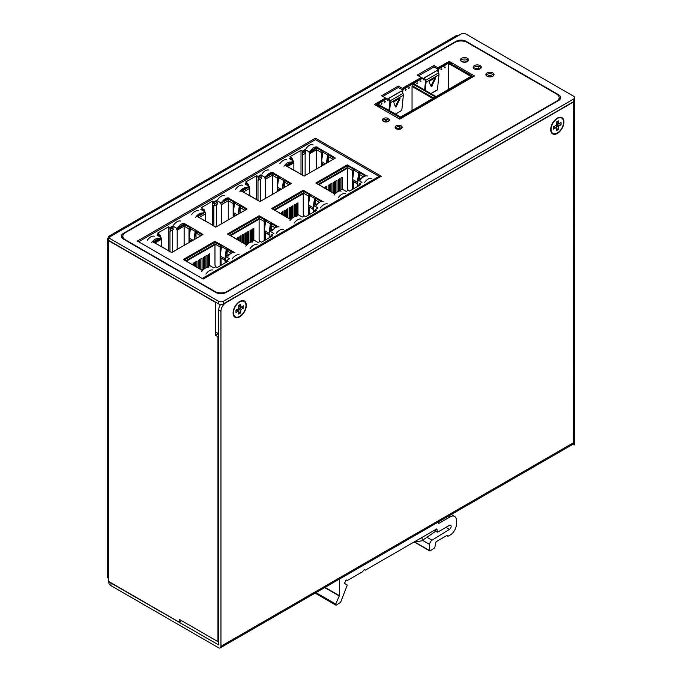 <?xml version="1.0" encoding="UTF-8"?>
<svg xmlns="http://www.w3.org/2000/svg" width="682" height="682" viewBox="0 0 682 682"><rect width="100%" height="100%" fill="white"/><g stroke="black" fill="none" stroke-linecap="round" stroke-linejoin="round"><path stroke-width="1.02" d="M234.915 252.417A8.312 4.8 120 0 0 227.916 256.458M232.161 258.913A8.312 4.8 -60 0 1 239.169 254.863M421.595 537.663A2.651 1.662 55.5 0 1 422.294 539.633A2.651 1.662 55.5 0 1 421.766 540.835L435.406 531.448A2.651 1.662 -124.5 0 0 435.645 531.227M296.934 216.603A8.312 4.8 120 0 0 289.935 220.653M294.181 223.108A8.312 4.8 -60 0 1 301.188 219.058M239.714 301.495A9.369 5.413 120 0 0 233.594 309.756A9.369 5.413 120 0 0 235.034 317.266A9.369 5.413 120 0 0 239.714 316.798A9.369 5.413 120 0 0 245.844 308.537A9.369 5.413 120 0 0 244.403 301.026A9.369 5.413 120 0 0 239.714 301.495M234.045 316.38A9.369 5.413 120 0 0 234.668 316.397M557.313 118.131A9.369 5.413 120 0 0 551.192 126.392A9.369 5.413 120 0 0 552.633 133.902A9.369 5.413 120 0 0 557.313 133.433A9.369 5.413 120 0 0 563.443 125.173A9.369 5.413 120 0 0 562.002 117.662A9.369 5.413 120 0 0 557.313 118.131M551.644 133.016A9.369 5.413 120 0 0 552.267 133.033M574.602 100.373A3.538 2.046 180 0 1 574.611 100.518A3.538 2.046 180 0 1 573.571 101.959L225.964 302.646A7.076 4.083 -60 0 0 220.959 311.316L220.959 646.28A3.538 2.046 60 0 1 220.226 647.9A3.538 2.046 60 0 1 218.462 647.721L110.927 585.642A7.076 4.083 0 0 1 108.856 582.752L108.856 581.558M109.614 581.993A7.076 4.083 0 0 0 110.927 583.042L218.709 644.984L218.709 310.012A7.076 4.083 -60 0 1 220.61 304.394M220.226 647.9L572.59 444.468A3.538 2.046 -120 0 0 573.323 442.848L573.571 101.959M572.496 444.519L574.287 444.996L574.287 440.811A3.538 2.046 180 0 1 573.571 441.407M561.073 117.781A9.369 5.413 120 0 0 560.74 117.253M243.474 301.146A9.369 5.413 120 0 0 243.142 300.617M574.287 444.996A3.538 2.046 0 0 0 574.611 444.144L574.611 100.518M222.144 201.795A8.312 4.8 -60 0 1 228.964 198.01M224.71 195.555A8.312 4.8 120 0 0 217.711 199.596M466.335 61.295L468.125 60.255M240.899 307.096A0.887 0.511 -60 0 0 241.343 307.053L243.465 305.826L243.465 308.136L241.471 306.977L239.339 308.204A0.887 0.511 120 0 0 238.717 309.287L238.717 311.742L240.72 312.902L238.717 314.052L238.717 311.597A0.887 0.511 -60 0 0 238.095 311.239L235.963 312.467L235.963 310.157L238.095 308.929A0.887 0.511 -60 0 0 238.717 307.846L238.717 305.536A0.887 0.511 120 0 0 238.905 305.945L240.899 307.096A0.887 0.511 -60 0 1 240.72 306.695L240.72 304.24L238.717 305.391M238.538 311.197L236.535 310.037A0.887 0.511 120 0 0 236.091 310.088L235.963 310.157M243.465 308.136L241.343 309.364A0.887 0.511 -60 0 0 240.72 310.446L240.72 312.902M233.466 312.757A8.84 5.106 -60 0 1 237.327 303.857A8.84 5.106 -60 0 1 244.139 301.487A8.84 5.106 -60 0 1 245.972 305.536A8.84 5.106 -60 0 1 242.11 314.436A8.84 5.106 -60 0 1 235.299 316.806A8.84 5.106 -60 0 1 233.466 312.757M244.011 301.418A8.84 5.106 120 0 0 243.892 301.342A8.84 5.106 120 0 0 238.734 302.262A8.84 5.106 120 0 0 233.261 311.734A8.84 5.106 120 0 0 233.218 312.612A8.84 5.106 120 0 0 235.051 316.661A8.84 5.106 120 0 0 235.171 316.729M279.057 226.927A8.312 4.8 120 0 0 272.05 230.976M276.304 233.423A8.312 4.8 -60 0 1 283.303 229.382M338.349 179.502L338.349 191.369M340.906 189.894L340.906 178.036M333.251 182.452L333.251 193.142M335.8 192.844L335.8 180.977M328.153 185.393L328.153 189.835M330.702 191.668L330.702 183.927L331.921 183.219L331.921 192.375M325.595 188.36L325.595 186.868M272.689 173.339L272.689 172.614L264.752 177.201L264.752 177.951L272.689 173.339L278.29 176.57L278.29 180.628M278.29 189.195L278.29 191.028M289.057 184.805L284.292 182.06L285.289 180.611L290.813 183.799M253.312 197.951L253.286 197.806A1.057 0.614 -60 0 0 253.261 197.695L259.987 201.591L291.248 183.543L284.812 179.613L284.812 180.184L283.942 180.159L282.834 188.403M279.194 177.422L278.81 176.144L272.689 172.614M310.276 195.359L309.884 194.089L322.006 201.088L321.384 201.446L316.38 198.556L321.034 201.54M313.379 206.782L314.521 198.343A1.057 0.614 -60 0 1 314.547 198.198L315.885 197.55L315.885 198.13L315.024 198.104L313.891 206.493M303.447 190.372L303.072 190.951L303.447 190.372L309.884 194.089L309.798 195.453A1.057 0.614 120 0 0 309.773 195.598L308.503 205.018A3.18 1.841 120 0 0 308.469 205.47A3.18 1.841 120 0 0 308.886 206.731L313.311 209.459M272.485 209.024L303.251 191.267L309.372 194.515L303.26 190.9M309.372 194.515L309.372 198.522M309.372 207.149L309.372 214.583M228.547 198.82L228.547 198.095L220.61 202.682L220.61 203.432L228.547 198.82L234.148 202.051L234.148 206.109M234.148 214.685L234.148 216.509M244.923 210.295L240.158 207.541L241.155 206.092L246.671 209.28M209.169 223.44L209.152 223.287A1.057 0.614 -60 0 0 209.118 223.176L215.853 227.072L247.106 209.024L240.669 205.094L240.669 205.674L239.808 205.649L238.691 213.892M235.051 202.904L234.668 201.625L228.547 198.095M266.133 220.849L265.75 219.57L277.864 226.569L277.25 226.927L272.237 224.046L276.892 227.021M269.245 232.272L270.379 223.824A1.057 0.614 -60 0 1 270.413 223.679L271.751 223.04L271.751 223.611L270.882 223.585L271.751 223.611M259.305 215.853L258.93 216.433L259.305 215.853L265.75 219.57L265.656 220.934A1.057 0.614 120 0 0 265.63 221.079L264.36 230.499A3.18 1.841 120 0 0 264.326 230.951A3.18 1.841 120 0 0 264.744 232.212L269.177 234.94M228.351 234.506L259.109 216.748L265.238 219.996L259.117 216.39M265.238 219.996L265.238 224.003M265.238 232.63L265.238 240.073M317.07 147.994L317.07 147.269L309.125 151.856L309.125 152.879L317.07 147.994L322.433 151.089L322.433 155.146M322.433 163.714L322.433 165.538M333.2 159.324L328.434 156.57L329.432 155.129L334.947 158.318M297.446 172.469L297.429 172.324A1.057 0.614 -60 0 0 297.395 172.214L304.129 176.109L335.391 158.062L328.946 154.123L328.946 154.703L328.085 154.678L326.968 162.921M323.336 151.933L322.944 150.662L317.07 147.269M302.373 175.317L302.373 154.456L302.859 154.729L305.613 153.143L305.127 149.546L309.125 151.856M305.127 175.53L305.127 153.424M301.001 174.524L301.001 150.338L289.995 156.69L291.376 157.482L289.373 158.642L293.371 160.952L285.434 165.53L297.446 172.111M290.259 159.153L291.376 158.514L291.376 157.482M258.001 200.661L258.001 179.792L258.725 180.219L261.47 178.624L260.746 174.89L264.752 177.201M259.697 201.625L260.746 201.02L260.746 179.042M256.62 199.869L256.62 175.683L245.614 182.034L246.995 182.827L244.991 183.987L248.99 186.297L241.053 190.875L253.312 197.592M245.639 184.362L246.995 183.577L246.995 182.827M213.858 226.143L213.858 205.282L214.583 205.7L217.336 204.114L216.612 200.372L220.61 202.682M215.563 227.106L216.612 226.501L216.612 204.532M212.486 225.35L212.486 201.164L201.48 207.516L202.852 208.308L200.858 209.468L204.856 211.778L196.919 216.365L209.169 223.082M201.505 209.843L202.852 209.059L202.852 208.308M184.651 224.438L176.715 229.331L176.715 228.3L184.651 223.722L184.651 224.438L190.014 227.532L190.014 231.59M169.963 251.769L169.963 230.9L170.44 231.181L173.194 229.595L172.708 225.989L176.715 228.3M172.708 251.982L172.708 229.877M168.582 250.967L168.582 226.791L157.585 233.142L158.957 233.935L156.954 235.085L160.961 237.396L153.015 241.982L165.035 248.563M157.849 235.605L158.957 234.966L158.957 233.935M225.034 262.996L225.546 256.5L231.079 253.303M221.991 246.33L221.607 245.051L233.483 251.914L231.744 252.92M226.288 262.28L226.799 260.396L228.172 261.189L217.166 267.54L215.793 266.747L213.79 267.907L209.792 265.596L205.487 268.077M204.822 268.461L201.855 270.174L183.535 259.603M240.252 241.019L227.669 234.122M247.6 244.045L246.228 244.829L234.114 237.839M270.422 237.072L270.422 236.202L271.172 236.637L271.172 235.051L272.553 235.844L261.547 242.195L260.174 241.402L258.171 242.562L254.173 240.252L250.993 242.084M284.385 215.538L271.811 208.632M291.734 218.564L290.37 219.348L278.247 212.349M314.564 211.59L314.564 210.721L315.314 211.156L315.314 209.57L316.687 210.363L305.689 216.714L304.308 215.921L302.314 217.072L298.307 214.762L295.127 216.603M357.453 186.553L357.965 180.048L363.497 176.851L359.516 174.515L359.516 179.153M354.41 169.878L354.026 168.607L365.902 175.462L364.162 176.468M365.279 175.828L360.514 173.075L365.023 175.965M357.521 181.301L358.664 172.861A1.057 0.614 -60 0 1 358.689 172.716L360.028 172.069L360.028 172.648L359.15 172.674L358.178 179.929M316.26 183.33L347.206 165.462L347.206 164.891L354.026 168.607L353.941 169.971A1.057 0.614 120 0 0 353.907 170.116L352.637 179.528A3.18 1.841 120 0 0 352.603 179.98A3.18 1.841 120 0 0 353.02 181.25L357.453 183.978M316.627 183.543L347.385 165.786L353.515 169.034L347.283 165.436M353.515 169.034L353.515 173.04M353.515 181.659L353.515 188.82M328.528 190.056L315.945 183.151M337.24 192.009L334.265 193.731L322.39 186.868M358.706 185.828L359.209 183.944L360.59 184.737L349.585 191.096L348.212 190.295L346.209 191.454L342.211 189.144L337.905 191.625M225.546 256.5L229.544 258.81L226.799 260.396M269.177 237.796L269.177 232.306L269.927 231.155L273.925 233.466L271.172 235.051M313.311 212.315L313.311 206.825L314.061 205.666L318.068 207.976L315.314 209.57M357.965 180.048L361.963 182.358L359.209 183.944M190.014 240.166L190.014 241.991M200.781 235.776L196.015 233.022L197.013 231.582L202.528 234.761M164.976 248.666L171.711 252.562L202.972 234.514L196.527 230.576L196.527 231.155L195.666 231.13L194.549 239.373M190.917 228.385L190.525 227.115L184.651 223.722M228.112 234.369L259.117 216.467M258.93 215.853L227.669 233.9M272.246 208.888L303.26 190.986M303.072 190.372L271.811 208.419M309.611 172.938L309.611 153.723L316.55 149.716L316.55 168.931M309.125 152.879L309.611 153.723M305.127 150.569L302.373 152.717L302.373 151.131L305.127 149.546M301.001 150.338L302.373 151.131M302.373 152.717L302.859 154.729M287.293 166.604L293.857 162.819L293.371 160.952M293.857 162.819L293.857 170.04M286.321 166.05L293.371 161.975M243.159 192.094L249.723 188.3L248.99 186.297M249.723 188.3L249.723 195.521M241.701 191.25L248.99 187.047M265.477 198.428L265.477 179.204L272.416 175.197L272.416 194.421M264.752 177.951L265.477 179.204M260.746 175.641L258.725 176.809L258.001 178.062L258.001 176.476L260.746 174.89M256.62 175.683L258.001 176.476M258.001 178.062L258.725 178.479L258.725 180.219M199.016 217.575L205.58 213.781L204.856 211.778M205.58 213.781L205.58 221.002M197.567 216.74L204.856 212.528M221.335 223.909L221.335 204.685L228.274 200.679L228.274 219.902M220.61 203.432L221.335 204.685M216.612 201.122L214.583 202.29L213.858 203.543L213.858 201.957L216.612 200.372M212.486 201.164L213.858 201.957M213.858 203.543L214.583 203.969L214.583 205.7M154.874 243.056L161.438 239.271L160.961 237.396M161.438 239.271L161.438 246.492M153.91 242.494L160.961 238.427M177.201 249.39L177.201 230.175L184.14 226.168L184.14 245.384M176.715 229.331L177.201 230.175M172.708 227.021L169.963 229.169L169.963 227.583L172.708 225.989M168.582 226.791L169.963 227.583M169.963 229.169L170.44 231.181M273.857 228.888L269.927 231.155M317.991 203.398L314.061 205.666M380.062 176.953L315.468 139.657L138.608 241.769L315.468 139.674L379.056 176.391L202.213 278.486M379.056 177.533L379.056 176.391M191.557 241.096L189.528 239.757A3.18 1.841 120 0 1 189.144 238.035L193.006 240.269M225.034 260.43L220.61 257.702A3.18 1.841 120 0 1 220.192 256.432A3.18 1.841 120 0 1 220.218 255.98L224.975 258.725L225.034 258.248M225.034 259.868A3.18 1.841 -60 0 1 224.941 259.177A3.18 1.841 -60 0 1 224.975 258.725M190.593 227.311L190.44 228.479A1.057 0.614 120 0 0 190.414 228.623L189.144 238.035M194.046 239.663L195.163 231.36A1.057 0.614 -60 0 1 195.197 231.224L196.527 231.155M225.103 257.753L226.245 249.305A1.057 0.614 -60 0 1 226.271 249.16L226.748 249.075L225.759 256.372M221.667 245.256L221.522 246.424A1.057 0.614 120 0 0 221.497 246.569L220.218 255.98M158.897 245.375L164.984 248.666A1.057 0.614 -60 0 1 165.01 248.777L165.035 248.921M190.525 227.115L196.527 230.576L195.197 231.224M227.609 249.101L226.748 249.075L227.609 249.101L227.609 248.521L226.271 249.16M221.607 245.051L214.796 241.334L183.535 259.382M215.171 241.334L215.171 241.914L183.842 259.782M189.971 263.32L196.109 266.509M347.206 164.891L315.945 182.938M214.864 241.888L221.096 245.486L221.096 249.493M221.096 265.272L221.096 258.111M232.613 252.417L227.848 249.672L232.86 252.272M269.177 234.386A3.18 1.841 -60 0 1 269.083 233.696A3.18 1.841 -60 0 1 269.109 233.244L269.177 232.767M270.882 223.594L269.748 231.974M270.413 223.679L270.882 223.585M235.699 215.614L233.67 214.276A3.18 1.841 120 0 1 233.278 212.554L237.14 214.787M238.18 214.182L239.305 205.879A1.057 0.614 -60 0 1 239.331 205.734L240.669 205.674M234.727 201.829L234.582 202.997A1.057 0.614 120 0 0 234.557 203.134L233.278 212.554M234.668 201.625L240.669 205.094L239.331 205.734M209.118 223.176L203.031 219.894M313.311 208.905A3.18 1.841 -60 0 1 313.217 208.206A3.18 1.841 -60 0 1 313.251 207.754L313.311 207.285M314.547 198.198L315.885 198.13M279.833 190.133L277.804 188.786A3.18 1.841 120 0 1 277.421 187.073L281.282 189.298M282.322 188.701L283.448 180.398A1.057 0.614 -60 0 1 283.473 180.253L284.812 180.184M278.87 176.348L278.716 177.508A1.057 0.614 120 0 0 278.691 177.652L277.421 187.073M278.81 176.144L284.812 179.613L283.473 180.253M253.261 197.695L247.174 194.413M357.453 183.424A3.18 1.841 -60 0 1 357.359 182.725A3.18 1.841 -60 0 1 357.385 182.273L357.453 181.804M358.689 172.716L360.028 172.648M323.976 164.652L321.947 163.305A3.18 1.841 120 0 1 321.563 161.591L325.416 163.816M326.465 163.211L327.582 154.916A1.057 0.614 -60 0 1 327.607 154.771L328.946 154.703M323.004 150.867L322.859 152.026A1.057 0.614 120 0 0 322.833 152.171L321.563 161.591M322.944 150.662L328.946 154.123L327.607 154.771M297.395 172.214L291.308 168.923M347.206 165.462L347.581 164.891M186.212 261.146L214.975 244.548L214.975 243.968L220.098 246.927L221.096 245.486M185.709 260.856L214.975 243.968L214.975 242.238L220.849 245.631M184.208 259.995L214.975 242.238M220.098 265.852L220.098 246.927M214.975 244.548L214.975 265.247L215.862 266.79M227.848 249.672L227.097 250.967L231.113 253.286M227.097 250.967L227.097 255.597M196.766 231.727L202.281 234.906M184.14 225.043L184.14 226.168L189.016 228.982L189.016 242.57M196.015 238.53L196.015 233.022M184.404 224.583L190.014 227.532M189.016 228.982L189.767 227.677M240.908 206.237L246.424 209.425M240.158 213.04L240.158 207.541M228.274 199.008L228.274 200.679L233.15 203.5L233.15 217.089M228.3 198.965L234.148 202.051M233.15 203.5L233.9 202.196M271.99 224.19L271.24 225.486L275.247 227.797M230.354 235.665L259.109 219.058L259.109 218.487L264.232 221.445L264.983 220.141M229.851 235.375L259.109 218.487L259.109 216.748M271.24 225.486L271.24 230.397M264.232 240.644L264.232 221.445M259.109 219.058L259.109 239.766L260.081 241.454M285.042 180.756L290.558 183.944M284.292 187.559L284.292 182.06M272.416 173.526L272.416 175.197L277.293 178.011L277.293 191.599M272.442 173.484L278.29 176.57M277.293 178.011L278.043 176.715M316.124 198.701L315.374 200.005L319.389 202.315M274.488 210.184L303.251 193.577L303.251 192.997L308.375 195.956L309.125 194.66M273.985 209.894L303.251 192.997L303.251 191.267M315.374 200.005L315.374 204.915M308.375 215.162L308.375 195.956M303.251 193.577L303.251 214.284L304.223 215.972M329.184 155.274L334.7 158.463M328.434 162.077L328.434 156.57M316.55 148.599L316.55 149.716L321.427 152.529L321.427 166.118M316.815 148.139L322.433 151.089M321.427 152.529L322.177 151.234M318.63 184.694L347.385 168.096L347.385 167.516L352.517 170.474L353.267 169.179M318.127 184.413L347.385 167.516L347.385 165.786M348.272 190.338L347.385 188.795L347.385 168.096M352.517 189.4L352.517 170.474M360.267 173.219L359.516 174.515M358.706 185.24L359.209 184.941M314.564 210.721L315.314 210.286M270.422 236.202L271.172 235.776M226.288 261.692L226.799 261.394M158.812 236.16L160.193 235.367L158.957 234.659M160.193 235.367L160.193 236.961M202.955 210.678L204.327 209.886L202.852 209.033M204.327 209.886L204.327 211.471M247.097 185.197L248.47 184.404L246.995 183.552M248.47 184.404L248.47 185.99M173.194 227.865L170.44 229.45L170.44 228.334M217.336 202.375L214.583 203.969L214.583 202.29M261.47 176.894L258.725 178.479L258.725 176.809M291.231 159.716L292.604 158.923L291.376 158.207M292.604 158.923L292.604 160.509M305.613 151.413L302.859 152.998L302.859 151.881M208.453 266.364L208.453 254.497L209.706 253.781L209.706 265.639M205.904 267.838L205.904 255.972L207.157 255.247L207.157 267.114M203.381 257.429L203.381 269.288L203.355 257.446L204.609 256.722L204.609 268.589M200.806 269.569L200.806 258.921L202.051 258.197L202.051 270.063M198.249 268.103L198.249 260.388L199.502 259.672L199.502 268.819M195.7 266.27L195.7 261.862L196.953 261.138L196.953 267.353M193.151 264.795L193.151 263.337L194.404 262.613L194.404 265.52M214.975 244.676L186.322 261.215M215.393 266.977L215.393 265.989M193.185 264.812L193.185 263.32M195.734 261.845L195.734 266.287M198.283 268.12L198.283 260.371M200.832 258.896L200.832 269.586M205.938 255.955L205.938 267.821M208.487 266.347L208.487 254.48M259.109 219.195L230.465 235.733M237.293 239.314L237.293 237.856L238.538 237.131L238.538 240.03M239.842 240.789L239.842 236.381L241.087 235.657L241.087 241.863M242.391 242.613L242.391 234.906L243.645 234.182L243.645 243.338M244.94 244.088L244.94 233.432L246.193 232.715L246.193 244.812M247.489 244.105L247.489 231.965L248.742 231.241L248.742 243.124M250.047 242.4L250.047 230.49L251.291 229.766L251.291 241.905M252.596 241.155L252.596 229.016L253.849 228.291L253.849 240.439M252.869 241.002L252.869 228.862M250.32 230.328L250.32 242.289M247.762 243.892L247.762 231.803M245.213 233.278L245.213 244.25M242.664 242.775L242.664 234.753M240.115 236.219L240.115 240.942M237.558 239.467L237.558 237.694M259.535 241.769L259.535 240.499M303.251 193.705L274.599 210.244M281.427 213.833L281.427 212.366L282.68 211.65L282.68 214.549M283.976 215.299L283.976 210.9L285.229 210.175L285.229 216.382M286.534 217.132L286.534 209.425L287.778 208.701L287.778 217.856M289.083 218.607L289.083 207.95L290.327 207.226L290.327 219.331M291.632 218.624L291.632 206.476L292.885 205.759L292.885 217.643M294.181 216.919L294.181 205.009L295.434 204.285L295.434 216.424M296.73 215.674L296.73 203.534L297.983 202.81L297.983 214.958M297.002 215.521L297.002 203.372M294.454 204.847L294.454 216.808M291.905 218.411L291.905 206.322M289.356 207.797L289.356 218.76M286.798 217.294L286.798 209.263M284.249 210.738L284.249 215.461M281.7 213.986L281.7 212.213M303.678 216.288L303.678 215.018M340.872 189.911L340.872 178.053L342.125 177.329L342.125 189.195M338.323 191.386L338.323 179.519L339.568 178.803L339.568 190.662M335.774 192.861L335.774 180.994L337.019 180.27L337.019 192.136M333.217 193.125L333.217 182.469L334.47 181.744L334.47 193.611M328.119 189.818L328.119 185.41L329.372 184.694L329.372 190.9M325.57 188.343L325.57 186.885L326.814 186.16L326.814 189.067M330.668 191.651L330.668 183.944M347.811 190.525L347.811 189.536M347.385 168.224L318.741 184.762M283.976 166.246A8.312 4.8 -60 0 1 290.984 162.205M286.73 159.75A8.312 4.8 120 0 0 279.731 163.791M239.842 191.727A8.312 4.8 -60 0 1 246.662 187.644M242.596 185.231A8.312 4.8 120 0 0 235.588 189.272M436.957 97.671L436.957 96.801L471.467 76.878A1.236 0.716 180 0 0 471.825 76.375A1.236 0.716 180 0 0 471.467 75.873L449.583 63.238L448.833 63.673L449.336 63.17M377.436 104.678L399.567 117.381A1.236 0.716 180 0 0 401.323 117.381L435.832 97.458A1.236 0.716 180 0 0 436.19 96.946L436.19 98.114M399.754 126.801L399.754 128.463M386.268 121.021A56.589 32.668 120 0 1 386.379 120.254L386.379 119.384M379.925 107.696L379.925 107.56A1.765 1.023 -120 0 0 378.68 105.395L377.376 104.346L386.617 99.018A1.765 1.023 -60 0 1 387.495 98.924L386.873 98.566A1.765 1.023 120 0 0 385.986 98.651L376.745 103.988A1.236 0.716 180 0 0 376.387 104.491A1.236 0.716 180 0 0 376.745 105.002L378.05 105.753A1.765 1.023 60 0 1 379.201 107.279M452.439 64.884A1.765 1.023 -120 0 0 451.322 63.452L450.018 62.693A1.236 0.716 180 0 0 448.27 62.693L439.029 68.029A1.765 1.023 120 0 0 437.784 70.195L437.639 70.954M424.605 89.964L425.466 81.712A1.765 1.023 -120 0 0 425.201 80.502L424.281 78.626L423.496 79.112M402.141 91.448L402.772 91.806L402.772 91.132A1.765 1.023 -60 0 1 404.017 88.967L422.252 78.439A1.765 1.023 -60 0 1 423.138 78.353L422.508 77.987A1.765 1.023 120 0 0 421.621 78.08L403.394 88.6A1.765 1.023 120 0 0 402.141 90.766L402.005 91.524M388.655 99.231L387.862 99.691M471.935 75.924L471.935 77.373A5.303 3.06 0 0 0 471.935 77.467L471.825 77.407M436.327 98.029L436.327 96.443L470.947 76.375L448.603 63.562L448.458 89.444M436.327 96.443L436.957 96.801M413.445 84.099L413.948 83.809L435.832 96.443A1.236 0.716 180 0 1 436.19 96.946M433.616 98.012L412.823 86L412.968 84.133L435.201 96.801M377.811 104.67L378.314 104.389L400.692 117.014L435.201 97.091M385.68 121.021A57.467 33.179 -60 0 1 385.935 119.367M405.594 89.513L406.174 89.845L405.27 90.365L405.722 89.41L406.174 89.845M409.575 87.876L408.671 88.396L409.123 87.449L409.575 87.876L408.995 87.543M441.228 68.933L441.808 69.266L440.904 69.786L441.356 68.839L441.808 69.266M445.21 67.305L444.306 67.825L444.758 66.879L445.21 67.305L444.63 66.972M417.017 82.914L417.597 83.247L416.702 83.767L417.145 82.812L417.597 83.247M420.999 81.277L420.103 81.797L420.547 80.851L420.999 81.277L420.419 80.945M381.383 103.485L381.963 103.817L381.059 104.337L381.511 103.391L381.963 103.817M385.364 101.857L384.46 102.377L384.912 101.422L385.364 101.857L384.784 101.524M387.495 98.924A1.765 1.023 -60 0 1 387.862 99.734L387.862 100.407L388.936 99.794M402.286 92.087L402.772 91.806M423.138 78.353A1.765 1.023 -60 0 1 423.505 79.163L423.505 79.837L424.571 79.223M437.784 70.868L438.407 71.235L437.921 71.516M439.029 68.029L439.66 68.388A1.765 1.023 -60 0 0 438.407 70.553L438.407 71.235M451.092 64.108A1.765 1.023 60 0 0 450.7 63.81L448.892 63.059L439.66 68.388M412.823 86L412.047 86.452L432.84 98.455M412.047 86.452L412.047 110.467M400.027 98.685L399.354 98.344L393.599 102.027L395.449 106.861L396.072 106.921L400.027 98.685L399.396 98.327L395.33 106.614M395.321 114.201L401.766 110.475A1.057 0.614 60 0 1 401.775 110.382L403.352 95.275A2.651 1.535 -120 0 0 402.96 93.451L402.039 91.584A0.708 0.571 -108.8 0 0 401.306 91.2L400.82 91.371A0.708 0.571 71.2 0 0 400.735 91.405L388.834 98.276A0.708 0.571 71.2 0 0 388.646 99.197L389.132 99.035A0.708 0.571 -108.8 0 1 389.32 98.114L401.221 91.243A0.708 0.571 -108.8 0 1 401.306 91.2M389.132 99.035L390.053 100.902A2.651 1.535 60 0 1 390.454 102.726L389.593 110.902M388.97 110.535L389.831 102.283A1.765 1.023 -120 0 0 389.567 101.072L388.646 99.197M400.01 98.506L399.584 98.259M399.984 98.899L399.354 98.54M399.899 99.129L399.277 98.771M396.788 106.085L396.165 105.727M396.651 106.341L396.029 105.974M396.481 106.571L395.85 106.213M396.285 106.776L395.654 106.409M396.072 106.921L395.441 106.562M395.875 107.014L395.381 106.733M435.662 78.115L434.988 77.774L429.379 81.226L429.123 82.266L431.084 86.29L431.706 86.35L435.662 78.115L435.031 77.748L430.964 86.034M430.956 93.63L437.409 89.905A1.057 0.614 60 0 1 437.409 89.811L438.986 74.705A2.651 1.535 -120 0 0 438.594 72.88L437.673 71.005A0.708 0.571 -108.8 0 0 436.94 70.63L436.454 70.792A0.708 0.571 71.2 0 0 436.369 70.834L424.468 77.705A0.708 0.571 71.2 0 0 424.281 78.626L424.767 78.456A0.708 0.571 -108.8 0 1 424.954 77.535L436.864 70.664A0.708 0.571 -108.8 0 1 436.94 70.63M424.767 78.456L425.687 80.331A2.651 1.535 60 0 1 426.088 82.155L425.236 90.322M435.645 77.927L435.218 77.68M435.619 78.328L434.997 77.961M435.542 78.558L434.911 78.191M432.431 85.514L431.8 85.148M432.294 85.761L431.663 85.403M432.115 86L431.484 85.634M431.919 86.196L431.288 85.838M431.706 86.35L431.084 85.983M431.51 86.435L431.024 86.154M438.159 522.08L438.654 523.486L450.163 516.845A8.84 5.106 -60 0 1 454.579 516.402A8.84 5.106 -60 0 1 456.411 520.451L456.411 524.211A8.84 5.106 -60 0 1 450.163 535.038L448.159 536.188L447.162 535.327L436.062 541.73L434.732 547.808L430.154 550.92L429.651 550.63L429.651 544.458A3.538 2.046 -60 0 1 432.056 540.187L449.472 529.368A2.472 1.432 120 0 0 451.041 527.177A2.472 1.432 120 0 0 450.649 525.242A2.472 1.432 120 0 0 449.412 525.362L437.656 532.148L436.659 528.968L365.185 570.237L364.239 569.504L362.585 571.738L347.53 580.425L346.072 580.058L344.478 583.391L347.044 584.875L347.121 585.523L340.599 602.334L336.371 605.062A1.057 0.614 -60 0 1 335.842 605.113A1.057 0.614 -60 0 1 335.757 604.064L339.372 595.642L339.372 579.359A1.765 1.023 -60 0 1 339.397 579.103M346.422 580.024L347.181 580.459M323.191 201.446A8.312 4.8 120 0 0 316.192 205.487M320.438 207.942A8.312 4.8 -60 0 1 327.445 203.901M341.077 191.122A8.312 4.8 120 0 0 334.069 195.163M338.323 197.618A8.312 4.8 -60 0 1 345.322 193.577M266.287 176.314A8.312 4.8 -60 0 1 273.098 172.529M268.853 170.074A8.312 4.8 120 0 0 261.845 174.115M367.334 175.965A8.312 4.8 120 0 0 360.326 180.005M364.58 182.461A8.312 4.8 -60 0 1 371.579 178.42M123.433 233.346A7.076 4.083 0 0 0 121.362 236.236A7.076 4.083 0 0 0 123.433 239.118L215.964 292.544A7.076 4.083 0 0 0 225.964 292.544L558.567 100.518A7.076 4.083 0 0 0 560.638 97.628A7.076 4.083 0 0 0 558.567 94.738L466.036 41.321A7.076 4.083 0 0 0 456.036 41.321L123.433 233.346L123.433 234.403M122.845 236.33A7.076 4.083 0 0 0 121.728 237.532M560.272 98.924A7.076 4.083 0 0 0 559.155 97.722M216.799 302.842A3.538 2.046 180 0 1 215.461 302.356L108.429 240.567A3.538 2.046 180 0 1 107.389 239.118L107.389 576.981A3.538 2.046 0 0 0 108.429 578.421L108.429 581.311L179.323 622.24L181.574 620.654M218.709 641.225L217.959 641.66L179.323 619.35L179.323 622.24M218.709 336.294L217.959 336.72L217.959 641.66M217.959 336.72L215.461 335.28L217.711 333.984L218.709 334.555M217.711 333.984L217.711 332.987M215.461 335.28L215.461 332.39A3.538 2.046 0 0 0 218.709 332.944M107.389 239.118A3.538 2.046 180 0 1 108.429 237.677A3.538 2.046 60 0 1 109.163 236.057A3.538 2.046 60 0 1 110.927 236.236L108.429 237.677L108.429 240.277L218.462 303.805L218.462 301.205L108.429 237.677M109.163 236.057L456.769 35.37A3.538 2.046 -120 0 1 458.534 35.541L461.041 34.1A3.538 2.046 180 0 1 466.036 34.1L573.571 96.188A3.538 2.046 180 0 1 574.611 97.628L574.611 100.228A3.538 2.046 180 0 1 573.571 101.669L223.466 303.805A3.538 2.046 180 0 1 218.462 303.805M574.611 97.628A3.538 2.046 180 0 1 573.571 99.069L223.466 301.205A3.538 2.046 180 0 1 218.462 301.205M478.79 68.55L478.79 66.529M151.566 242.698A8.312 4.8 -60 0 1 158.565 238.657M154.311 236.202A8.312 4.8 120 0 0 147.312 240.243M381.306 176.229L203.202 279.057L137.363 241.044L315.468 138.216L381.306 176.229M225.742 292.663L225.742 292.084A8.84 5.106 0 0 0 227.217 291.402A8.84 5.106 180 0 1 214.711 291.385L125.437 239.842A8.84 5.106 180 0 1 122.845 236.236A8.84 5.106 180 0 1 125.437 232.622L454.783 42.472A8.84 5.106 180 0 1 467.289 42.472L556.563 94.022A8.84 5.106 180 0 1 559.155 97.628A8.84 5.106 180 0 1 556.563 101.234L227.217 291.385L402.738 190.483M460.665 60.638A4.066 2.344 180 0 1 461.663 59.701A4.066 2.344 180 0 1 468.406 60.638M473.368 67.97A4.066 2.344 180 0 1 474.365 67.032A4.066 2.344 180 0 1 481.108 67.97M486.07 75.31A4.066 2.344 180 0 1 487.067 74.372A4.066 2.344 180 0 1 493.811 75.31M395.338 128.02A3.538 2.046 180 0 1 396.14 127.295A3.538 2.046 180 0 1 401.954 128.02M382.628 120.688A3.538 2.046 180 0 1 383.437 119.964A3.538 2.046 180 0 1 389.243 120.688M418.45 75.873L433.957 66.921L438.032 69.189M382.815 96.443L398.322 87.492L402.397 89.76M375.62 105.216L376.387 104.772M452.328 64.602L473.282 76.699M122.845 236.236L122.845 237.677A8.84 5.106 0 0 0 123.11 238.922M558.89 100.314A8.84 5.106 0 0 0 559.155 99.069L559.155 97.628M315.468 139.657L315.468 138.216M474.527 75.975L399.754 119.145L374.375 104.491L385.56 98.029L381.562 95.719L398.322 86.051L402.32 88.362L421.203 77.458L417.196 75.148L433.957 65.472L437.955 67.782L449.148 61.32L474.527 75.975M385.56 98.899L385.56 98.029M398.322 87.492L398.322 86.051M402.32 89.802L402.32 88.362M421.203 78.328L421.203 77.458M433.957 66.921L433.957 65.472M437.955 69.232L437.955 67.782M449.148 62.488L449.148 61.32M388.442 121.405A3.538 2.046 0 0 0 389.473 119.964A3.538 2.046 0 0 0 387.291 118.08A3.538 2.046 0 0 0 383.437 118.523A3.538 2.046 0 0 0 382.406 119.964A3.538 2.046 0 0 0 384.588 121.848A3.538 2.046 0 0 0 388.442 121.405M401.144 128.745A3.538 2.046 0 0 0 402.175 127.295A3.538 2.046 0 0 0 399.993 125.411A3.538 2.046 0 0 0 396.14 125.855A3.538 2.046 0 0 0 395.108 127.295A3.538 2.046 0 0 0 397.291 129.188A3.538 2.046 0 0 0 401.144 128.745M492.822 76.248A4.066 2.344 0 0 0 494.015 74.585A4.066 2.344 0 0 0 491.5 72.42A4.066 2.344 0 0 0 487.067 72.923A4.066 2.344 0 0 0 485.874 74.585A4.066 2.344 0 0 0 488.389 76.759A4.066 2.344 0 0 0 492.822 76.248M480.119 68.908A4.066 2.344 0 0 0 481.304 67.254A4.066 2.344 0 0 0 478.798 65.08A4.066 2.344 0 0 0 474.365 65.591A4.066 2.344 0 0 0 473.172 67.254A4.066 2.344 0 0 0 475.686 69.419A4.066 2.344 0 0 0 480.119 68.908M467.409 61.576A4.066 2.344 0 0 0 468.602 59.914A4.066 2.344 0 0 0 466.096 57.748A4.066 2.344 0 0 0 461.663 58.26A4.066 2.344 0 0 0 460.469 59.914A4.066 2.344 0 0 0 462.976 62.088A4.066 2.344 0 0 0 467.409 61.576M558.498 123.732A0.887 0.511 -60 0 0 558.942 123.689L561.064 122.462L561.064 124.772L559.069 123.613L556.938 124.84A0.887 0.511 120 0 0 556.316 125.923L556.316 128.378L558.319 129.537L556.316 130.688L556.316 128.233A0.887 0.511 -60 0 0 555.694 127.875L553.562 129.103L553.562 126.792L555.694 125.565A0.887 0.511 -60 0 0 556.316 124.482L556.316 122.172A0.887 0.511 120 0 0 556.503 122.581L558.498 123.732A0.887 0.511 -60 0 1 558.319 123.331L558.319 120.876L556.316 122.027M556.137 127.832L554.134 126.673A0.887 0.511 120 0 0 553.69 126.724L553.562 126.792M561.064 124.772L558.942 126A0.887 0.511 -60 0 0 558.319 127.082L558.319 129.537M551.065 129.392A8.84 5.106 -60 0 1 554.926 120.492A8.84 5.106 -60 0 1 561.738 118.122A8.84 5.106 -60 0 1 563.571 122.172A8.84 5.106 -60 0 1 559.709 131.072A8.84 5.106 -60 0 1 552.897 133.442A8.84 5.106 -60 0 1 551.065 129.392M561.61 118.054A8.84 5.106 120 0 0 561.491 117.977A8.84 5.106 120 0 0 556.333 118.898A8.84 5.106 120 0 0 550.86 128.369A8.84 5.106 120 0 0 550.817 129.248A8.84 5.106 120 0 0 552.65 133.297A8.84 5.106 120 0 0 552.77 133.365M252.792 242.093A8.312 4.8 120 0 0 245.793 246.134M250.047 248.589A8.312 4.8 -60 0 1 257.046 244.548M208.658 267.574A8.312 4.8 120 0 0 201.65 271.615M205.904 274.07A8.312 4.8 -60 0 1 212.912 270.029M195.7 217.217A8.312 4.8 -60 0 1 202.52 213.125M198.453 210.712A8.312 4.8 120 0 0 191.454 214.762M177.823 227.532A8.312 4.8 -60 0 1 184.822 223.491M180.577 221.036A8.312 4.8 120 0 0 173.569 225.086M310.242 151.089A8.312 4.8 -60 0 1 317.241 147.048M312.987 144.593A8.312 4.8 120 0 0 305.988 148.633M218.709 310.012L220.959 311.316M110.927 583.042L110.927 585.642M220.959 646.28L573.323 442.848M240.72 310.446L238.717 309.287M239.339 308.204L241.343 309.364M238.717 305.536L240.72 306.695M238.095 311.239L236.091 310.088M191.71 241.01L189.528 239.757M225.358 260.439L220.61 257.702M195.163 231.36L190.414 228.623M226.245 249.305L221.497 246.569M214.796 241.914L214.796 241.334M269.501 234.958L264.744 232.212M264.36 230.499L269.109 233.244M270.379 223.824L265.63 221.079M235.844 215.529L233.67 214.276M239.305 205.879L234.557 203.134M313.635 209.476L308.886 206.731M308.503 205.018L313.251 207.754M314.521 198.343L309.773 195.598M279.987 190.048L277.804 188.786M283.448 180.398L278.691 177.652M357.777 183.995L353.02 181.25M352.637 179.528L357.385 182.273M358.664 172.861L353.907 170.116M324.12 164.567L321.947 163.305M327.582 154.916L322.833 152.171M471.467 77.748L471.467 76.878M435.832 98.319L435.832 97.458M401.323 117.381L401.323 118.242M376.745 105.002L376.745 105.863M449.583 63.238L448.961 63.596M413.948 83.809L413.326 84.167M378.314 104.389L377.683 104.747M399.567 119.043L399.567 117.381M378.05 105.753L378.68 105.395M386.617 99.018L385.986 98.651M406.174 89.674L405.722 89.41M409.575 87.705L409.123 87.449M441.808 69.095L441.356 68.839M445.21 67.134L444.758 66.879M417.597 83.076L417.145 82.812M420.999 81.107L420.547 80.851M381.963 103.647L381.511 103.391M385.364 101.686L384.912 101.422M402.772 91.132L402.141 90.766M403.394 88.6L404.017 88.967M422.252 78.439L421.621 78.08M438.407 70.553L437.784 70.195M450.7 63.81L451.322 63.452M403.352 95.275L390.454 102.726M395.236 114.158L401.775 110.382M401.221 91.243L400.735 91.405M390.053 100.902L402.96 93.451M388.834 98.276L389.32 98.114M438.986 74.705L426.088 82.155M430.871 93.579L437.409 89.811M424.468 77.705L424.954 77.535M436.864 70.664L436.369 70.834M425.687 80.331L438.594 72.88M450.163 516.845L448.696 516.001M438.159 523.196L438.654 523.486M325.058 587.381L339.372 595.642M339.286 596.017L324.692 587.586M315.954 592.632L335.757 604.064M437.153 529.258L436.659 528.968M434.4 530.272L437.153 531.858M449.472 529.368L445.977 527.348M426.975 537.246L432.056 540.187M429.651 544.458L422.499 540.323M415.338 542.361L429.651 550.63M447.656 535.617L447.162 535.327M446.906 535.472L447.656 535.899M456.036 41.875L456.036 41.321M466.036 41.875L466.036 41.321M558.567 95.795L558.567 94.738M223.466 303.805L223.466 301.205M573.571 101.669L573.571 99.069M458.534 35.541L110.927 236.236M215.461 332.39L215.461 302.356M108.429 240.567L108.429 578.421M214.711 291.819L214.711 291.385M556.563 101.669L556.563 101.234M125.437 239.842L125.437 240.277M558.319 127.082L556.316 125.923M556.938 124.84L558.942 126M556.316 122.172L558.319 123.331M555.694 127.875L553.69 126.724M413.829 542.147L421.766 540.835M233.372 310.625L233.261 311.734M237.822 302.91L238.734 302.262M376.387 104.491L376.387 105.659M471.825 77.535L471.825 76.375M377.956 104.346L377.436 104.653M449.131 63.264L448.603 63.562M413.59 83.775L412.968 84.133M451.279 514.501L454.579 516.402M315.093 593.135L335.842 605.113M437.298 532.182L434.195 530.391M414.835 542.318L429.796 550.954M447.801 536.222L446.701 535.592M400.922 128.864A5.303 5.303 0 0 0 396.361 128.864M388.22 121.524A5.303 5.303 0 0 0 383.659 121.524M550.971 127.261L550.86 128.369M555.421 119.546L556.333 118.898M492.6 76.367A5.303 5.303 0 0 0 492.6 76.358A5.303 5.303 0 0 0 487.289 76.367M467.196 61.695A5.303 5.303 0 0 0 467.187 61.687A5.303 5.303 0 0 0 461.876 61.695M479.898 69.027A5.303 5.303 0 0 0 479.889 69.027A5.303 5.303 0 0 0 474.578 69.027"/></g></svg>
